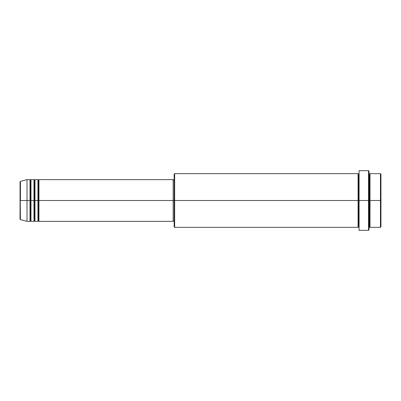 <?xml version="1.0" encoding="UTF-8"?>
<svg xmlns="http://www.w3.org/2000/svg" width="401" height="401" viewBox="0 0 401 401"><rect width="100%" height="100%" fill="white"/><g stroke="black" fill="none" stroke-linecap="round" stroke-linejoin="round"><path stroke-width="0.6" d="M20.05 200.5L20.05 219.131L20.05 200.5L20.05 219.131L20.421 219.613L20.05 181.869L20.05 200.5L27.007 200.5L20.421 200.5L20.421 181.387L20.421 200.5L20.421 181.387L20.05 181.869L20.05 200.5M369.02 173.658L369.516 174.154L370.013 173.658L370.013 200.5L380.454 200.5L380.454 227.342L380.454 200.5L380.95 200.5L380.95 174.154L380.95 226.846L380.95 200.5L370.013 200.5L370.013 173.658L370.013 200.5L369.02 200.5L369.02 229.828L369.02 200.5L358.579 200.5L358.579 174.154L358.579 200.5L174.651 200.5L174.651 227.342L174.651 200.5L173.157 200.5L173.157 221.377L173.157 200.5L38.942 200.5L38.942 179.623L38.942 200.5L38.441 200.5L38.441 180.119L38.441 200.5L37.945 200.5L37.945 179.623L37.945 200.5L34.962 200.5L34.962 179.623L34.962 200.5L34.466 200.5L34.466 180.119L34.466 200.5L33.97 200.5L33.97 179.623L33.97 200.5L30.987 200.5L30.987 179.623L30.987 200.5L30.491 200.5L30.491 180.119L30.491 200.5L29.99 200.5L29.99 179.623L29.99 200.5L27.007 200.5L27.007 221.377L27.007 200.5L29.99 200.5L29.99 179.623L27.007 179.623L27.007 200.5L27.007 179.623L20.421 181.387M38.942 221.377L38.441 220.881L37.945 221.377L37.945 200.5L38.441 200.5L38.441 180.119L38.441 220.881L38.441 200.5L38.441 220.881L38.441 200.5L38.942 200.5L38.942 221.377L173.157 221.377M34.962 221.377L34.466 220.881L33.97 221.377L33.97 200.5L34.466 200.5L34.466 180.119L34.466 220.881L34.466 200.5L34.466 220.881L34.466 200.5L34.962 200.5L34.962 221.377L37.945 221.377M30.987 221.377L30.491 220.881L29.99 221.377L29.99 200.5L30.491 200.5L30.491 180.119L30.491 220.881L30.491 200.5L30.491 220.881L30.491 200.5L30.987 200.5L30.987 221.377L33.97 221.377M29.99 179.623L30.491 180.119L30.987 179.623L30.987 200.5L33.97 200.5L33.97 179.623L34.466 180.119L34.962 179.623L34.962 200.5L37.945 200.5L37.945 179.623L38.441 180.119L38.942 179.623L38.942 200.5L173.157 200.5L173.157 179.623L173.157 200.5L174.154 200.5L174.154 226.846L174.154 174.154L174.154 200.5L358.083 200.5L358.083 173.658L358.083 200.5L358.083 173.658L174.651 173.658L174.651 200.5L174.651 173.658L174.154 174.154M359.075 227.342L358.579 226.846L358.083 227.342L358.083 200.5L358.579 200.5L358.579 226.846L358.579 174.154L358.579 200.5L359.075 200.5L359.075 230.324L359.075 170.676L359.075 200.5L368.524 200.5L368.524 230.324L368.524 170.676L368.524 200.5L369.516 200.5L369.516 174.154L369.516 226.846L369.516 200.5L369.516 226.846L369.516 200.5L370.013 200.5L370.013 227.342L380.454 227.342L380.95 226.846M380.454 200.5L380.454 173.658L380.454 200.5M369.02 171.172L369.02 200.5L369.02 171.172L368.524 170.676L359.075 170.676M358.083 200.5L358.083 227.342L358.083 200.5M370.013 200.5L370.013 227.342L370.013 200.5M29.99 200.5L29.99 221.377L29.99 200.5M30.987 200.5L30.987 221.377L30.987 200.5M33.97 200.5L33.97 221.377L33.97 200.5M34.962 200.5L34.962 221.377L34.962 200.5M37.945 200.5L37.945 221.377L37.945 200.5M38.942 200.5L38.942 221.377L38.942 200.5M358.083 227.342L174.651 227.342L174.154 226.846M359.075 230.324L368.524 230.324L369.02 229.828M359.075 173.658L358.579 174.154L358.083 173.658M174.154 220.881L173.157 220.881M29.99 221.377L27.007 221.377L20.421 219.613M33.97 179.623L30.987 179.623M380.95 174.154L380.454 173.658L370.013 173.658M174.154 180.119L173.157 180.119M173.157 179.623L38.942 179.623M37.945 179.623L34.962 179.623M370.013 227.342L369.516 226.846L369.02 227.342"/></g></svg>
